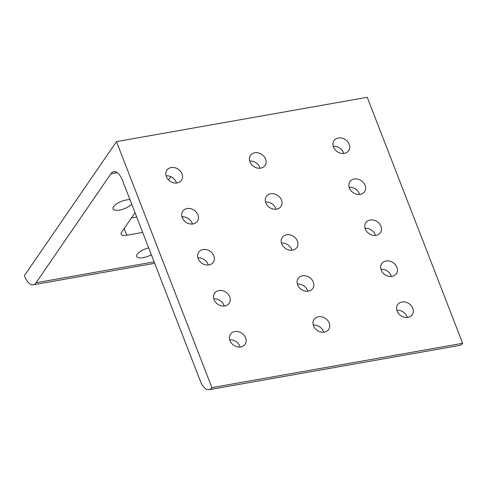 <?xml version="1.0" encoding="UTF-8"?>
<svg xmlns="http://www.w3.org/2000/svg" width="487" height="487" viewBox="0 0 487 487"><rect width="100%" height="100%" fill="white"/><g stroke="black" fill="none" stroke-linecap="round" stroke-linejoin="round"><path stroke-width="0.73" d="M170.834 176.684A10.702 3.933 -21.2 0 1 170.322 177.682A10.702 3.933 -21.2 0 1 168.307 179.715M131.74 204.205A10.702 3.933 -21.2 0 1 121.099 209.714A10.702 3.933 -21.2 0 1 113.033 208.856A10.702 3.933 -21.2 0 1 118.414 202.787A10.702 3.933 -21.2 0 1 129.986 199.682M182.108 217.263A68.886 25.294 158.8 0 0 183.757 216.861M142.691 232.433L126.809 235.239A9.314 3.421 -21.2 0 1 121.153 234.204A9.314 3.421 -21.2 0 1 121.604 232.293L135.045 212.722M131.423 217.993L136.725 217.056M151.354 254.762A10.702 3.933 -21.2 0 1 136.701 256.472A10.702 3.933 -21.2 0 1 148.675 247.859M33.195 284.816A17.727 7.81 80 0 0 36.075 282.734L110.926 173.762A17.727 7.81 80 0 1 113.8 171.68A17.727 7.81 80 0 1 122.645 180.756L200.175 380.633A17.727 7.81 80 0 0 209.02 389.71L459.771 345.374A17.727 7.81 -100 0 0 462.65 343.292L367.235 97.29L116.478 141.626L24.35 275.739A17.727 7.81 80 0 0 33.195 284.816L154.677 263.333M276.001 209.233A8.863 7.262 34.5 0 0 275.739 208.454A8.863 7.262 34.5 0 0 265.567 202.062M281.498 200.072A8.863 7.262 -145.5 0 1 280.969 206.476A8.863 7.262 -145.5 0 1 269.548 207.444A8.863 7.262 -145.5 0 1 266.352 196.438A8.863 7.262 -145.5 0 1 274.284 193.911A8.863 7.262 -145.5 0 1 281.498 200.072M307.802 291.232A8.863 7.262 34.5 0 0 307.547 290.453A8.863 7.262 34.5 0 0 297.368 284.067M313.305 282.07A8.863 7.262 -145.5 0 1 312.776 288.481A8.863 7.262 -145.5 0 1 301.356 289.442A8.863 7.262 -145.5 0 1 298.16 278.442A8.863 7.262 -145.5 0 1 306.092 275.91A8.863 7.262 -145.5 0 1 313.305 282.07M407.29 317.457A8.863 7.262 34.5 0 0 407.035 316.678A8.863 7.262 34.5 0 0 396.856 310.286M412.793 308.295A8.863 7.262 -145.5 0 1 412.264 314.699A8.863 7.262 -145.5 0 1 400.844 315.667A8.863 7.262 -145.5 0 1 397.648 304.661A8.863 7.262 -145.5 0 1 405.58 302.129A8.863 7.262 -145.5 0 1 412.793 308.295M176.513 183.009A8.863 7.262 34.5 0 0 176.251 182.235A8.863 7.262 34.5 0 0 166.079 175.844M182.01 173.853A8.863 7.262 -145.5 0 1 181.481 180.257A8.863 7.262 -145.5 0 1 170.06 181.219A8.863 7.262 -145.5 0 1 166.864 170.219A8.863 7.262 -145.5 0 1 174.796 167.686A8.863 7.262 -145.5 0 1 182.01 173.853M240.121 347.012A8.863 7.262 34.5 0 0 239.866 346.233A8.863 7.262 34.5 0 0 229.687 339.847M245.618 337.85A8.863 7.262 -145.5 0 1 245.095 344.26A8.863 7.262 -145.5 0 1 233.675 345.222A8.863 7.262 -145.5 0 1 230.479 334.222A8.863 7.262 -145.5 0 1 238.411 331.69A8.863 7.262 -145.5 0 1 245.618 337.85M375.483 235.452A8.863 7.262 34.5 0 0 375.227 234.673A8.863 7.262 34.5 0 0 365.055 228.287M380.986 226.291A8.863 7.262 -145.5 0 1 380.457 232.701A8.863 7.262 -145.5 0 1 369.036 233.663A8.863 7.262 -145.5 0 1 365.84 222.662A8.863 7.262 -145.5 0 1 373.773 220.13A8.863 7.262 -145.5 0 1 380.986 226.291M224.221 306.013A8.863 7.262 34.5 0 0 223.959 305.233A8.863 7.262 34.5 0 0 213.787 298.848M229.718 296.851A8.863 7.262 -145.5 0 1 229.188 303.255A8.863 7.262 -145.5 0 1 217.768 304.223A8.863 7.262 -145.5 0 1 214.578 293.217A8.863 7.262 -145.5 0 1 222.504 290.69A8.863 7.262 -145.5 0 1 229.718 296.851M208.314 265.013A8.863 7.262 34.5 0 0 208.059 264.234A8.863 7.262 34.5 0 0 197.886 257.842M213.817 255.852A8.863 7.262 -145.5 0 1 213.288 262.256A8.863 7.262 -145.5 0 1 201.868 263.224A8.863 7.262 -145.5 0 1 198.672 252.217A8.863 7.262 -145.5 0 1 206.604 249.691A8.863 7.262 -145.5 0 1 213.817 255.852M391.39 276.452A8.863 7.262 34.5 0 0 391.128 275.679A8.863 7.262 34.5 0 0 380.956 269.287M396.887 267.296A8.863 7.262 -145.5 0 1 396.357 273.7A8.863 7.262 -145.5 0 1 384.937 274.668A8.863 7.262 -145.5 0 1 381.747 263.662A8.863 7.262 -145.5 0 1 389.673 261.129A8.863 7.262 -145.5 0 1 396.887 267.296M359.583 194.453A8.863 7.262 34.5 0 0 359.321 193.674A8.863 7.262 34.5 0 0 349.149 187.288M365.08 185.291A8.863 7.262 -145.5 0 1 364.55 191.695A8.863 7.262 -145.5 0 1 353.136 192.663A8.863 7.262 -145.5 0 1 349.94 181.657A8.863 7.262 -145.5 0 1 357.872 179.131A8.863 7.262 -145.5 0 1 365.08 185.291M192.414 224.014A8.863 7.262 34.5 0 0 192.152 223.235A8.863 7.262 34.5 0 0 181.98 216.843M197.911 214.852A8.863 7.262 -145.5 0 1 197.381 221.256A8.863 7.262 -145.5 0 1 185.967 222.224A8.863 7.262 -145.5 0 1 182.771 211.218A8.863 7.262 -145.5 0 1 190.697 208.686A8.863 7.262 -145.5 0 1 197.911 214.852M343.682 153.454A8.863 7.262 34.5 0 0 343.42 152.675A8.863 7.262 34.5 0 0 333.248 146.283M349.179 144.292A8.863 7.262 -145.5 0 1 348.649 150.696A8.863 7.262 -145.5 0 1 337.229 151.664A8.863 7.262 -145.5 0 1 334.033 140.658A8.863 7.262 -145.5 0 1 341.965 138.131A8.863 7.262 -145.5 0 1 349.179 144.292M323.709 332.231A8.863 7.262 34.5 0 0 323.447 331.458A8.863 7.262 34.5 0 0 313.275 325.066M329.206 323.076A8.863 7.262 -145.5 0 1 328.676 329.48A8.863 7.262 -145.5 0 1 317.256 330.448A8.863 7.262 -145.5 0 1 314.06 319.442A8.863 7.262 -145.5 0 1 321.992 316.909A8.863 7.262 -145.5 0 1 329.206 323.076M291.902 250.233A8.863 7.262 34.5 0 0 291.64 249.454A8.863 7.262 34.5 0 0 281.468 243.068M297.399 241.071A8.863 7.262 -145.5 0 1 296.869 247.475A8.863 7.262 -145.5 0 1 285.455 248.443A8.863 7.262 -145.5 0 1 282.259 237.437A8.863 7.262 -145.5 0 1 290.185 234.911A8.863 7.262 -145.5 0 1 297.399 241.071M260.095 168.234A8.863 7.262 34.5 0 0 259.833 167.455A8.863 7.262 34.5 0 0 249.661 161.063M265.592 159.072A8.863 7.262 -145.5 0 1 265.062 165.477A8.863 7.262 -145.5 0 1 253.648 166.444A8.863 7.262 -145.5 0 1 250.452 155.438A8.863 7.262 -145.5 0 1 258.384 152.906A8.863 7.262 -145.5 0 1 265.592 159.072M462.65 343.292L211.894 387.628L116.478 141.626M211.894 387.628A17.727 7.81 80 0 1 209.02 389.71M124.197 228.513L126.809 235.239M110.926 173.762L117.221 172.654M36.075 282.734L154.105 261.86"/></g></svg>

